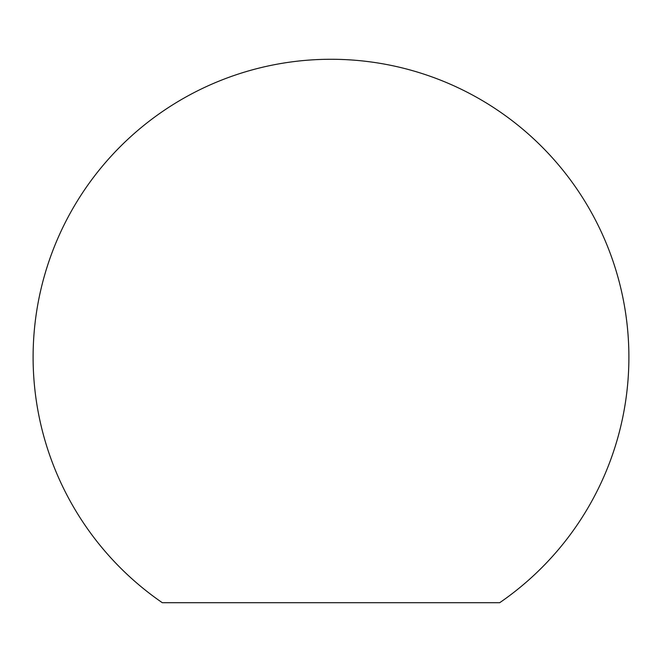 <?xml version="1.0" encoding="UTF-8"?>
<svg xmlns="http://www.w3.org/2000/svg" width="662" height="662" viewBox="0 0 662 662"><rect width="100%" height="100%" fill="white"/><g stroke="black" fill="none" stroke-linecap="round" stroke-linejoin="round"><path stroke-width="0.99" d="M162.339 602.726L499.661 602.726A297.9 297.9 0 0 0 331 59.274A297.9 297.9 0 0 0 162.339 602.726"/></g></svg>
